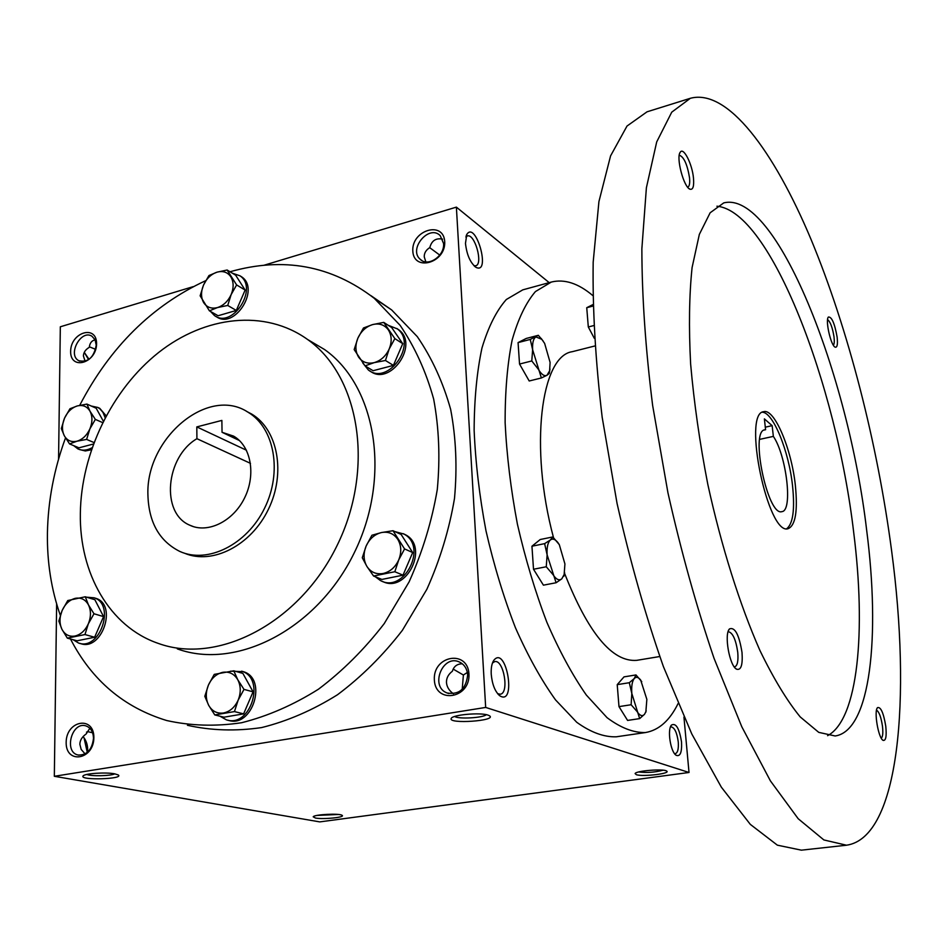 <?xml version="1.0" encoding="UTF-8"?>
<svg xmlns="http://www.w3.org/2000/svg" width="948" height="948" viewBox="0 0 948 948"><rect width="100%" height="100%" fill="white"/><g stroke="black" fill="none" stroke-linecap="round" stroke-linejoin="round"><path stroke-width="1.42" d="M467.352 672.452L463.382 675.023L462.221 689.315M492.462 662.996L494.726 661.597C503.755 659.275 509.503 693.45 500.2 694.232L497.593 693.64M453.18 669.087L463.382 675.023M453.393 693.794C449.103 690.606 446.792 686.838 446.472 682.501C446.342 678.093 448.321 674.324 452.386 671.22C453.855 666.314 457.173 663.837 462.34 663.813M83.08 736.62L83.554 737.153C86.718 741.312 88.057 746.301 87.572 752.143M85.095 753.921L81.172 749.43L79.845 744.263C79.976 740.27 82.085 736.845 86.138 733.989L89.847 728.254M86.529 732.152L87.595 731.631L92.596 732.745M486.348 714.685C482.97 717.92 458.394 719.307 454.685 716.475M93.497 738.397C93.248 731.666 90.641 727.483 85.675 725.824C71.598 721.511 63.646 752.38 78.21 755.035C86.955 755.236 92.051 749.69 93.497 738.397M93.876 737.639C94.101 715.373 66.218 720.35 66.159 742.355C65.685 764.526 93.816 760 93.876 737.639M444.707 241.633C443.593 220.434 411.539 230.08 412.807 250.983C413.612 272.135 445.998 262.88 444.707 241.633M443.569 243.458L440.216 235.649C429.065 224.024 407.996 249.194 420.296 259.373C428.046 267.336 444.849 255.924 443.569 243.458M96.578 343.757C96.779 324.287 70.685 332.144 70.638 351.364C70.223 370.775 96.53 363.262 96.578 343.757M96.222 345.202L95.108 339.787L91.92 336.208C80.971 329.027 67.166 354.908 78.826 360.726C88.093 362.681 93.899 357.503 96.222 345.202M114.827 773.852C110.584 776.009 91.079 776.436 86.801 774.457M114.696 773.829L118.216 774.943C124.662 779.161 79.3 780.536 83.057 775.997C84.277 773.497 105.761 772.028 114.696 773.829M487.912 715.088L489.381 715.704C497.949 720.871 447.243 724.367 451.284 718.347C452.646 714.768 480.221 712.292 487.912 715.088M315.494 818.041C323.304 819.593 345.783 817.306 342.062 815.327C339.692 813.159 313.978 814.474 313.207 816.809L315.494 818.041M317.059 815.422L338.353 814.474M636.321 774.682C642.886 776.969 671.575 773.509 666.574 771.02C663.446 768.567 635.835 770.807 635.113 773.568L636.321 774.682M638.715 771.956C646.951 772.952 655.056 772.359 663.043 770.191M85.119 361.306L83.412 355.95C83.531 352.455 85.498 349.575 89.29 347.324C89.787 343.046 91.731 340.557 95.144 339.858M425.842 261.873L424.242 256.861C424.147 253.069 425.996 249.976 429.8 247.582C431.66 240.638 435.926 237.829 442.598 239.133M549.2 282.634L456.379 207.126L485.672 707.433L689.018 772.478L683.946 717.067M689.018 772.478L319.772 821.892L54.332 776.294L485.672 707.433M468.952 673.957C467.637 649.333 432.869 655.53 434.35 679.835C435.286 704.352 470.433 698.688 468.952 673.957M370.822 295.575L391.619 309.901L417.298 336.647C431.885 357.941 443 382.174 450.644 409.346C456.035 437.786 457.327 467.494 454.495 498.447C449.245 529.553 440.05 559.83 426.873 589.277L402.39 630.313C383.039 655.364 361.425 676.825 337.535 694.718C312.828 710.182 287.517 721.132 261.612 727.578C235.862 731.346 211.131 730.588 187.42 725.291M193.25 286.628L60.328 326.787L58.563 459.152M56.631 603.912L54.332 776.294M456.379 207.126L264.054 265.239M89.053 359.339L84.277 352.348L88.602 359.648M84.017 737.745L87.275 752.404M491.23 674.206C490.934 668.056 491.787 663.434 493.778 660.353C506.398 644.237 516.921 706.817 499.703 695.725C495.01 691.554 492.178 684.373 491.23 674.206M681.529 742.011C679.337 728.313 675.983 722.672 671.445 725.078C667.096 729.723 670.556 752.025 676.149 755.283C680.214 756.871 682.015 752.451 681.529 742.011M465.468 243.411L466.783 234.452C475.825 219.96 491.23 274.908 476.038 267.372C470.338 262.916 466.819 254.929 465.468 243.411M147.912 494.82C145.743 438.237 208.133 385.504 248.151 412.297C274.517 427.951 282.551 472.057 264.516 508.329C246.812 544.768 207.576 564.131 179.764 551.416C159.311 541.095 148.694 522.241 147.912 494.82M221.868 420.414L222.045 432.288L233.528 436.092C250.912 445.88 256.256 474.474 244.596 497.901C233.172 521.447 207.659 533.878 189.73 525.18C160.556 513.141 165.651 456.924 196.923 438.699L196.805 426.908L221.868 420.414M246.563 411.373L251.741 414.098C277.906 429.634 286.047 473.182 268.426 509.254C251.137 545.479 212.411 565.198 184.516 553.217M80.343 513.567C81.066 453.073 111.983 389.45 158.577 352.538C205.147 315.791 264.99 308.918 307.59 339.491C359.861 376.226 375.112 468.845 336.907 545.87C299.248 623.168 217.803 665.188 158.198 643.372C109.494 626.711 79.336 573.267 80.343 513.567M308.041 339.763L324.489 349.492C376.38 385.919 391.714 477.294 354.102 553.122C317.023 629.223 236.49 670.497 177.3 648.882M60.328 615.347C51.299 589.597 46.997 562.164 47.424 533.049C48.028 500.864 54.06 469.142 65.519 437.881M79.703 405.341C109.921 347.217 151.917 305.659 205.716 280.655M230.008 271.768C283.381 256.588 331.468 265.44 374.259 298.312L400.127 325.354C414.821 346.909 425.996 371.474 433.651 399.025C439.031 427.904 440.239 458.062 437.289 489.512C431.909 521.127 422.512 551.914 409.109 581.871L384.213 623.63C364.577 649.119 342.655 670.983 318.457 689.208C293.418 704.957 267.81 716.143 241.61 722.731C215.587 726.606 190.619 725.86 166.694 720.527C123.868 707.457 91.802 680.285 70.496 638.999M196.923 438.699L250.485 463.359M222.045 432.288L239.417 440.536M246.456 450.229L196.805 426.908M439.765 255.095L429.693 247.653M95.653 349.385L89.361 346.778M465.859 237L467.305 235.981C474.758 233.101 483.504 264.326 475.683 265.796L473.941 265.701M674.514 753.589L675.32 753.66C677.725 752.795 678.709 748.908 678.27 742.011C676.99 732.662 674.62 727.602 671.148 726.855L670.39 727.152M467.672 674.94C467.127 668.814 464.425 664.524 459.579 662.095C442.811 653.682 429.48 686.601 447.089 692.988C459.188 695.014 466.049 688.995 467.672 674.94M765.297 427.169L772.146 425.652L773.355 436.388C786.556 455.585 793.038 510.96 781.934 511.624C767.75 516.897 749.714 430.653 764.835 429.811L765.581 429.728L764.384 418.886L772.146 425.652M759.704 439.362L773.355 436.388M592.761 295.539C578.304 283.31 564.487 278.819 551.321 282.054L522.786 289.851L506.339 299.497C496.432 310.707 488.315 326.859 481.975 347.987C476.891 371.746 474.284 399.144 474.13 430.167C475.517 462.66 479.475 496.207 485.98 530.797C493.872 565.103 503.684 597.418 515.439 627.742C528 656.111 541.367 680.166 555.54 699.908L576.751 722.293C590.746 732.354 603.9 737.189 616.224 736.809L645.493 732.543C658.848 730.221 669.715 720.575 678.069 703.582M551.321 282.054L535.419 291.581C525.891 302.756 518.118 318.931 512.121 340.131C507.37 363.996 505.035 391.56 505.13 422.784C506.73 455.526 510.83 489.334 517.418 524.22C525.358 558.834 535.146 591.457 546.795 622.089C559.225 650.743 572.391 675.059 586.314 695.026L607.087 717.695C620.739 727.898 633.537 732.851 645.493 732.543M594.811 345.984L572.248 351.696C540.941 355.998 529.185 447.243 553.502 537.611M564.487 573.125C588.198 633.205 612.29 662.273 636.772 660.341L659.737 656.526M690.345 98.296L647.034 111.817L627.019 126.037L610.571 155.899L598.923 201.604L593.175 262.181C592.5 309.261 595.498 360.975 602.181 417.298L617.053 503.4C630.088 561.169 645.541 615.572 663.399 666.586L691.803 733.977L721.345 787.172L750.318 824.381L777.36 845.166L801.38 850.166L846.493 845.213C899.699 837.688 911.194 697.42 891.63 550.895C877.445 443.368 848.377 329.288 811.038 239.394C773.793 150.696 727.531 88.282 690.345 98.296L671.741 112.172L656.703 141.916L646.394 187.751L641.867 248.743C641.926 296.262 645.517 348.52 652.651 405.531L667.937 492.759C681.102 551.345 696.472 606.53 714.045 658.339L741.81 726.784L770.392 780.856L798.192 818.728L823.883 839.952L846.493 845.213M866.65 530.122C848.448 374.294 776.128 189.707 723.727 202.908L710.135 212.79L699.34 234.393L692.087 267.561C689.196 295.112 688.71 327.261 690.63 363.996C694.019 402.663 699.743 442.799 707.824 484.416C721.404 546.546 739.736 604.623 759.94 650.506C773.58 678.59 786.994 700.726 800.207 716.913L818.752 732.366L835.176 735.98C870.679 730.849 880.396 636.108 866.65 530.122M742.011 652.437C739.108 634.698 734.949 626.853 729.522 628.891C723.881 634.094 729.51 666.065 736.643 669.217C741.075 670.485 742.853 664.88 742.011 652.437M837.12 337.073C834.667 323.375 831.751 316.691 828.398 317.035C825.068 320.116 830.934 345.961 835.224 347.181C837.25 347.608 837.89 344.243 837.12 337.073M885.764 726.18C883.56 712.991 880.834 706.793 877.587 707.599C873.677 710.704 878.358 738.433 883.145 740.376C885.882 740.933 886.747 736.205 885.764 726.18M693.486 178.188C692.289 164.123 683.496 146.679 680.261 152.213C675.794 157.249 683.769 187.408 690.025 189.221C692.988 189.979 694.137 186.306 693.486 178.188M827.592 735.684C858.272 719.449 866.14 630.787 853.71 532.563C836.527 384.615 770.345 210.93 716.913 206.214M795.348 485.305C791.544 448.949 774.457 408.292 763.721 411.693C742.225 412.724 768.07 536.331 788.179 528.664C795.502 525.453 797.896 510.996 795.348 485.305M786.698 528.723C793.002 523.841 794.957 509.55 792.552 485.874C788.926 451.343 773.236 412.333 762.346 412.226M687.679 187.206L687.738 187.183C689.433 186.448 690.037 183.308 689.54 177.786C687.288 164.324 683.875 156.799 679.301 155.211L679.254 155.235M881.273 738.184C882.801 736.892 883.192 732.887 882.47 726.18C881.071 717.055 879.092 711.723 876.533 710.182M833.375 345.214C834.323 344.136 834.524 341.339 834.015 336.848C832.486 327.498 830.353 321.775 827.58 319.654M734.25 666.847L734.724 666.823C737.437 665.769 738.445 660.946 737.757 652.366C735.909 639.734 732.828 632.861 728.526 631.747L728.076 631.889M764.124 430.048L765.581 429.728M593.638 325.602L588.305 326.977L594.325 338.329M592.915 304.581L586.741 307.709L588.305 326.977M592.95 306.074L586.741 307.709M549.615 370.834L549.271 373.441L546.96 375.289C544.306 376.534 541.391 374.472 538.215 369.092L531.781 360.951L519.54 364.044L529.209 380.989L541.391 377.968L546.96 375.289L549.615 370.834L550.101 362.42L544.638 343.413L541.794 339.289L535.916 336.943C533.357 338.531 532.266 342.809 532.634 349.753L541.391 377.968M543.145 341.007L538.322 335.308L530.264 339.431L518.07 342.595L519.54 364.044M549.271 373.441L549.959 368.997M538.322 335.308L526.247 338.448L518.07 342.595M531.781 360.951L532.634 349.753L530.264 339.431M564.143 574.512L561.785 578.849C559.095 580.934 556.132 579.477 552.874 574.464L546.261 566.762L533.511 569.25L543.417 585.165L556.097 582.747L561.785 578.849L564.143 574.512L564.925 563.93L559.296 544.638L557.791 542.446C555.078 539.128 552.613 538.298 550.409 539.945C547.802 542.386 546.712 547.351 547.115 554.841L556.097 582.747M559.296 544.638L552.803 536.947L550.409 539.945L544.626 543.642L531.947 546.214L533.511 569.25M563.87 576.23L564.605 572.497M552.803 536.947L540.241 539.507L531.947 546.214M546.261 566.762L547.115 554.841L544.626 543.642M645.872 711.699L644.533 714.271C642.329 716.724 639.829 715.776 637.009 711.462L631.131 704.743L618.985 706.615L627.588 720.421L639.663 718.608L644.533 714.271L645.872 711.699L646.856 699.375L640.658 680.012C638.253 677.038 636.12 676.552 634.248 678.543C632.138 681.328 631.321 686.293 631.818 693.45L639.663 718.608M641.76 681.648L635.99 674.94L634.248 678.543L629.306 682.714L617.219 684.646L618.985 706.615M645.73 712.351L646.18 710.716M635.99 674.94L624.009 676.872L617.219 684.646M631.131 704.743L631.818 693.45L629.306 682.714M227.129 270.014L236.621 284.933L231.146 294.591C233.872 287.801 233.777 281.888 230.85 276.84C227.556 272.135 222.946 270.583 216.997 272.171C211.06 274.209 206.569 278.511 203.512 285.075C200.81 291.771 200.881 297.648 203.725 302.708C206.937 307.448 211.534 309.072 217.519 307.555C223.503 305.564 228.053 301.239 231.146 294.591L227.721 305.457L217.519 307.555L209.413 310.826L200.135 295.823L203.512 285.075L208.951 275.548L216.997 272.171L227.129 270.014L235.673 275.216L245.141 290.064L236.621 284.933M216.191 316.525C234.144 330.248 260.558 289.259 241.681 276.863L239.844 275.726M210.492 311.43L214.438 315.53C232.402 329.264 258.851 288.216 239.963 275.809L232.296 273.166M209.413 310.826L218.087 315.743L236.301 310.446L245.141 290.064M236.301 310.446L227.721 305.457M383.75 322.391L394.854 338.614L389.201 348.959C392.069 341.718 391.785 335.355 388.336 329.868C384.509 324.761 379.271 322.995 372.635 324.583C366.035 326.657 361.105 331.184 357.87 338.175C355.026 345.309 355.275 351.625 358.617 357.123C362.361 362.29 367.563 364.115 374.247 362.622C380.918 360.596 385.907 356.045 389.201 348.959L385.445 360.489L374.247 362.622L365.027 365.881L354.173 349.587L357.87 338.175L363.487 327.972L372.635 324.583L383.75 322.391L391.678 327.546L402.746 343.674L394.854 338.614M369.933 370.893C389.581 387.057 419.514 344.93 398.93 329.928L396.785 328.458M362.8 362.989L368.298 369.921C387.969 386.097 417.938 343.899 397.342 328.885L388.218 325.294M365.027 365.881L373.097 370.715L393.408 365.395L402.746 343.674M393.408 365.395L385.445 360.489M392.993 530.726L404.571 548.928L398.729 559.901C401.691 552.352 401.383 545.503 397.793 539.365C393.811 533.606 388.36 531.33 381.452 532.551C374.59 534.305 369.471 538.808 366.118 546.072C363.167 553.514 363.428 560.315 366.923 566.454C370.81 572.272 376.238 574.606 383.182 573.481C390.126 571.798 395.304 567.271 398.729 559.901L394.818 571.727L373.583 576.029L366.923 566.454L362.278 557.756L366.118 546.072L371.924 535.253L381.452 532.551L392.993 530.726L401.146 534.471L412.688 552.554L404.571 548.928M382.494 581.397C406.242 594.017 429.491 546.96 405.531 534.779L403.244 533.677M375.289 576.728L380.29 580.449C403.978 594.029 428.188 546.427 403.884 534.032L394.889 531.603M373.583 576.029L381.89 579.429L403.007 575.175L412.688 552.554M403.007 575.175L394.818 571.727M233.777 670.817L237.782 679.763L243.992 689.386L238.138 700.193C241.053 692.822 240.946 686.02 237.782 679.763C234.251 673.874 229.286 671.385 222.887 672.298C216.523 673.732 211.7 677.986 208.43 685.049C205.526 692.313 205.609 699.067 208.679 705.312C212.127 711.249 217.068 713.808 223.491 712.991C229.926 711.616 234.808 707.35 238.138 700.193L234.452 711.581L214.781 714.934L208.679 705.312L204.804 696.306L208.43 685.049L214.248 674.384L233.777 670.817L242.878 673.4L253.08 691.839L243.992 689.386M227.911 720.184L228.16 720.243C252.334 728.787 267.988 678.792 243.446 671.694L230.613 671.16M219.889 716.167L226.299 719.793C250.485 728.348 266.175 678.282 241.622 671.172L243.446 671.694M214.781 714.934L224.036 717.186L243.612 713.868L253.08 691.839M243.612 713.868L234.452 711.581M85.284 596.778L88.472 604.907L93.982 613.759L88.33 623.831C91.103 616.935 91.15 610.619 88.472 604.907C85.45 599.515 81.078 597.323 75.354 598.318C69.631 599.8 65.234 603.852 62.141 610.476C59.392 617.278 59.309 623.547 61.916 629.271C64.855 634.686 69.216 636.949 74.963 636.037C80.746 634.615 85.202 630.55 88.33 623.831L84.965 634.556L67.332 638.134L61.916 629.271L58.835 621.094L62.141 610.476L67.758 600.546L85.284 596.778L94.871 599.729L103.569 616.603L93.982 613.759M79.798 643.36L80.497 643.55C101.72 651.726 117.742 605.014 96.044 598.389L94.67 597.963M73.126 639.71L78.53 643.017C99.777 651.205 115.822 604.421 94.113 597.797L86.659 597.204M67.332 638.134L77.061 640.789L94.622 637.257L103.569 616.603M94.622 637.257L84.965 634.556M86.92 404.085L90.013 411.231L95.345 419.395L89.87 428.923C92.56 422.298 92.608 416.397 90.013 411.231C87.086 406.396 82.855 404.63 77.309 405.934C71.775 407.699 67.509 411.776 64.523 418.175C61.869 424.716 61.798 430.582 64.31 435.76C67.166 440.63 71.384 442.443 76.954 441.211C82.535 439.505 86.849 435.405 89.87 428.923L86.612 439.422L76.954 441.211L69.559 443.925L64.31 435.76L61.324 428.567L64.523 418.175L69.962 408.754L77.309 405.934L86.92 404.085L96.186 408.244L103.332 421.173M102.621 422.595L95.345 419.395M79.324 449.494L85.332 450.964L91.375 449.767M106.14 415.793L99.718 408.304L98.201 407.628M73.743 445.667L77.89 448.89C82.286 450.916 87.015 450.525 92.075 447.717M105.133 417.677L102.929 412.297L100.002 408.908L97.845 407.462L91.174 406.005M69.559 443.925L78.957 447.823L93.39 444.031M93.959 442.526L86.612 439.422M78.21 755.035L78.838 755.153M78.826 360.726L79.691 361.141M420.296 259.373L421.931 260.57M251.741 414.098L248.151 412.297M324.489 349.492L307.59 339.491M391.619 309.901L374.259 298.312M193.546 526.673L189.73 525.18M474.735 266.447L476.038 267.372M466.155 235.934L466.783 234.452M675.355 754.596L676.149 755.283M670.9 725.955L671.445 725.078M498.15 694.292L499.703 695.725M492.77 662.202L493.778 660.353M447.089 692.988L448.866 693.557M689.054 188.605L690.025 189.221M679.728 153.268L680.261 152.213M882.552 739.914L883.145 740.376M877.184 708.192L877.587 707.599M735.423 668.245L736.643 669.217M728.692 630.195L729.522 628.891M541.794 339.289L541.213 338.46M239.963 275.809L241.681 276.863M397.342 328.885L398.93 329.928M403.884 534.032L405.531 534.779M94.113 597.797L96.044 598.389M97.845 407.462L99.718 408.304"/></g></svg>
